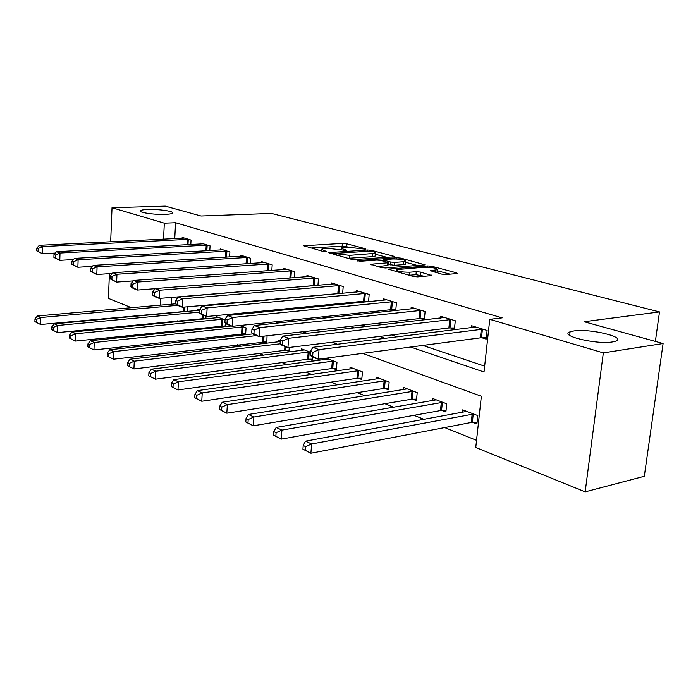 <?xml version="1.0" encoding="UTF-8"?>
<svg xmlns="http://www.w3.org/2000/svg" width="698" height="698" viewBox="0 0 698 698"><rect width="100%" height="100%" fill="white"/><g stroke="black" fill="none" stroke-linecap="round" stroke-linejoin="round"><path stroke-width="1.05" d="M365.29 249.186L365.883 249.081L365.464 248.758L346.47 243.742L342.657 243.393L303.726 245.766L323.008 251.411L325.8 251.664L326.455 251.542L326.062 251.219L323.593 250.53L321.813 249.09L324.797 248.54L328.016 248.34L345.807 250.408L346.426 250.294L346.016 249.971L343.538 249.299L341.688 247.869L347.665 247.153L365.29 249.186M573.852 330.957L570.091 331.838C558.496 335.537 596.188 344.751 612.373 341.941L615.627 341.174C627.258 337.274 589.801 328.322 573.852 330.957M147.985 209.461C143.928 209.609 141.432 209.993 140.49 210.622C137.523 212.332 154.04 214.862 165.19 214.373C169.117 214.216 171.534 213.841 172.441 213.239C175.399 211.503 159.1 209.016 147.985 209.461M441.651 274.113L445.926 274.506L456.658 273.607L457.391 273.459L456.614 272.857L431.931 266.331L427.787 265.955L388.14 269.114L413.303 276.478L417.666 276.879L431.905 275.588L420.51 272.089L416.252 271.697L409.63 272.229C401.176 272.176 396.752 271.321 396.368 269.655L424.166 267.221C432.472 267.282 436.843 268.128 437.28 269.76L430.247 270.667L441.651 274.113M110.668 241.805L112.029 207.725L165.26 206.137L201.033 216.005L271.505 213.44L659.505 311.927L584.113 321.726L663.1 343.529L603.334 352.891L585.16 491.863L475.757 447.47L481.358 396.246L362.698 353.363M112.029 207.725L164.327 223.177L163.541 239.196M410.668 347.037L484.011 372.017L489.76 319.335L502.159 317.86L175.573 222.732L164.327 223.177M489.76 319.335L603.334 352.891M393.532 256.881L394.353 256.724L393.698 256.227L371.545 250.373L367.645 250.015L328.461 252.606L350.937 259.159L355.029 259.534L393.532 256.881M400.931 258.138L425.003 264.856L385.462 267.962L381.239 267.57L370.577 264.254L388.219 262.762L381.029 260.459L376.937 260.084L360.404 261.253L357.088 260.624L396.909 257.771L400.931 258.138L400.818 259.342M175.573 222.732L174.753 238.646M258.103 290.15L258.6 290.316M282.193 298.229L283.528 298.674M307.495 306.719L309.746 307.478M334.106 315.644L337.378 316.744M362.122 325.05L366.529 326.524M391.665 334.961L397.319 336.855M422.866 345.431L484.648 366.153M182.134 238.28L182.187 237.372L191.043 240.077L190.798 244.553M200.78 244.03L200.841 243.061L210.063 245.879L209.793 250.617M220.21 250.015L220.271 249.003L229.895 251.934L229.59 256.934M240.478 256.262L240.548 255.189L250.591 258.251L250.242 263.547M261.628 262.788L261.706 261.654L272.194 264.856L271.81 270.466M283.737 269.611L283.816 268.398L294.792 271.749L294.355 277.717M306.85 276.748L306.946 275.466L318.436 278.973L317.939 285.325M339.289 293.177L340.397 293.518M331.053 284.226L331.166 282.856L343.198 286.529L342.639 293.317M365.045 301.231L367.078 301.868M356.425 292.069L356.547 290.612L369.172 294.46L368.544 301.719M392.084 309.685L395.138 310.636M383.045 300.306L383.185 298.744L396.447 302.792L395.731 310.575M420.51 318.576L424.314 319.763L425.117 311.544L411.174 307.286L411.017 308.961M450.411 327.92L454.424 329.177L455.288 320.757L440.613 316.273L440.429 318.079M481.925 337.78L486.157 339.097L487.099 330.468L471.621 325.739L471.412 327.685M177.562 320.836L179.255 321.516M196.688 328.479L198.93 329.377M216.642 336.453L219.486 337.596M237.477 344.777L240.984 346.182M259.263 353.485L263.486 355.177M282.053 362.594L287.061 364.6M305.933 372.139L311.797 374.477M330.974 382.146L337.771 384.86M357.263 392.651L365.08 395.775M384.903 403.697L393.838 407.266M413.993 415.319L424.157 419.385M444.643 427.569L476.542 440.316M171.752 297.392L171.403 304.188M170.975 312.416L170.949 312.992M184.761 311.221L185.773 311.613M187.177 311.483L187.43 306.788M203.354 318.401L204.88 318.986M197.063 310.566L197.133 309.319L199.663 310.278M205.858 318.89L206.006 316.281M222.723 325.87L224.808 326.673M216.179 317.869L216.258 316.552L225.061 319.893M225.323 326.62L225.533 323.165M242.921 333.661L245.609 334.7L246.062 327.842L239.911 325.512M264.001 341.802L266.811 342.884L267.055 335.79M286.023 350.291L288.963 351.426L289.251 347.456M278.598 341.758L278.711 340.205L280.299 340.799M309.048 359.182L312.119 360.369L312.381 356.966M301.292 350.457L301.414 348.799L310.401 352.202M333.147 368.474L336.366 369.722L336.977 362.262L326.193 358.179M325.041 359.557L325.137 358.318M358.406 378.22L361.773 379.529L362.437 371.903L350.064 367.218L349.907 369.102M384.895 388.446L388.437 389.816L389.152 382.015L376.17 377.095L375.986 379.11M412.719 399.177L416.436 400.617L417.212 392.642L403.575 387.469L403.365 389.632M441.974 410.468L445.891 411.977L446.729 403.81L432.376 398.375L432.141 400.704M472.773 422.351L476.9 423.948L477.816 415.58L462.695 409.857L462.425 412.361M655.378 341.401L659.505 311.927M131.399 307.705L108.426 298.386L109.403 273.66M663.1 343.529L644.315 476.289L585.16 491.863M149.372 314.999L148.203 314.528M160.627 298.325L160.296 305.166M159.886 313.446L159.859 314.03M337.509 344.262L331.934 342.247M307.199 333.304L302.871 331.742M278.572 322.956L275.361 321.795M251.498 313.175L249.291 312.372M225.847 303.9L224.547 303.438M201.521 295.106L201.033 294.931M246.473 291.118L246.97 291.293M270.458 299.285L271.784 299.739M295.655 307.87L297.898 308.638M322.162 316.901L325.425 318.009M350.082 326.402L354.471 327.903M379.546 336.436L385.183 338.356M348.686 247.109L342.439 246.115L310.758 248.008M386.962 257.335L375.262 254.212M370.673 251.097L334.089 253.435L349.611 255.346L375.341 253.322C376.048 252.868 375.384 252.362 373.36 251.804L370.673 251.097M347.761 258.277L349.375 258.216L349.611 255.346M375.158 255.424L375.096 256.131L372.392 256.655L349.375 258.216M405.608 262.308L417.613 265.51M377.601 266.566L387.983 265.432M403.54 261.75L405.704 261.331C405.25 259.804 401.036 259.019 393.07 258.949L384.223 259.577L383.377 259.735L384.022 260.249L390.566 262.02L394.675 262.396L403.54 261.75L403.269 264.647L405.433 264.219L405.494 263.556M403.269 264.647L394.414 265.301L388.079 264.324M436.8 272.805L437.061 272.002M408.993 275.274L409.63 272.229M424.585 276.295L415.964 274.707L409.342 275.248M396.211 271.348L395.155 271.435M450.001 274.166L437.184 270.737M175.495 303.831L37.448 315.967L40.763 317.52L40.571 324.509L187.195 311.238M36.226 322.258L40.571 324.509L34.9 321.621L36.226 322.258L36.296 319.457L34.97 318.829L34.9 321.621M36.296 319.457L40.763 317.52L177.562 305.349M34.97 318.829L37.448 315.967M188.626 239.335L42.718 246.569L39.35 245.312L184.569 238.097M55.282 253.06L42.517 253.749L36.776 250.879L38.12 251.393L38.198 248.523L36.854 248.017L36.776 250.879M38.198 248.523L42.718 246.569L42.517 253.749L38.12 251.393M39.35 245.312L36.854 248.017M199.576 310.244L54.331 323.846L57.794 325.469L57.576 332.606L205.884 318.41M53.144 330.311L57.576 332.606L51.765 329.648L53.144 330.311L53.231 327.449L51.853 326.795L51.765 329.648M53.231 327.449L57.794 325.469L199.558 312.119M51.853 326.795L54.331 323.846M218.806 317.52L71.981 332.091L75.602 333.784L75.358 341.078L225.367 325.879M70.847 338.731L75.358 341.078L69.399 338.041L70.847 338.731L70.943 335.817L69.495 335.127L69.399 338.041M70.943 335.817L75.602 333.784L223.133 319.161M69.495 335.127L71.981 332.091M231.396 325.983L90.452 340.711L94.247 342.482L93.968 349.934L245.679 333.67M89.37 347.552L93.968 349.934L87.852 346.827L89.37 347.552L89.475 344.568L87.965 343.852L87.852 346.827M89.475 344.568L94.247 342.482L243.366 326.821M87.965 343.852L90.452 340.711M207.542 245.111L60.019 253.025L56.494 251.708L203.319 243.82M73.412 259.56L59.792 260.354L53.903 257.422L55.308 257.955L55.395 255.023L53.99 254.491L53.903 257.422M55.395 255.023L60.019 253.025L59.792 260.354L55.308 257.955M56.494 251.708L53.99 254.491M227.269 251.132L78.124 259.778L74.433 258.4L222.863 249.788M92.406 266.357L77.871 267.264L71.824 264.254L73.299 264.821L73.395 261.82L71.92 261.261L71.824 264.254M73.395 261.82L78.124 259.778L77.871 267.264L73.299 264.821M74.433 258.4L71.92 261.261M247.842 257.414L97.083 266.845L93.218 265.406L243.244 256.018M112.326 273.459L96.795 274.506L90.592 271.417L92.136 272.002L92.249 268.939L90.705 268.355L90.592 271.417M92.249 268.939L97.083 266.845L96.795 274.506L92.136 272.002M93.218 265.406L90.705 268.355M252.946 333.888L109.804 349.75L113.783 351.609L113.469 359.226L266.889 341.802M108.775 356.783L113.469 359.226L107.195 356.032L108.775 356.783L108.897 353.738L107.309 352.987L107.195 356.032M108.897 353.738L113.783 351.609L256.532 335.598M107.309 352.987L109.804 349.75M269.332 263.975L116.959 274.262L112.91 272.752L264.525 262.509M133.222 280.893L116.636 282.097L110.267 278.93L111.881 279.54L112.012 276.408L110.397 275.797L110.267 278.93M112.012 276.408L116.959 274.262L116.636 282.097L111.881 279.54M112.91 272.752L110.397 275.797M280.238 341.566L130.09 359.226L134.269 361.171L133.92 368.963L284.636 350.352L289.042 350.291M129.139 366.476L133.92 368.963L127.472 365.682L129.139 366.476L129.278 363.353L127.612 362.567L127.472 365.682M129.278 363.353L134.269 361.171L280.186 343.809M127.612 362.567L130.09 359.226M291.79 270.833L137.829 282.044L133.571 280.456L286.773 269.306M155.183 288.675L137.462 290.063L133.213 288.44L130.919 286.808L132.62 287.454L132.76 284.243L131.058 283.606L130.919 286.808M132.76 284.243L137.829 282.044L137.462 290.063L132.62 287.454M133.571 280.456L131.058 283.606M304.45 349.942L151.396 369.172L155.794 371.223L155.401 379.189L307.644 359.243L312.215 359.165M150.524 376.65L155.401 379.189L148.77 375.821L150.524 376.65L150.672 373.456L148.918 372.636L148.77 375.821M150.672 373.456L155.794 371.223L309.607 351.897M148.918 372.636L151.396 369.172M315.295 278.013L159.755 290.228L155.279 288.553L310.034 276.408M315.801 285.508L159.353 298.43L154.886 296.729L152.618 295.088L154.406 295.769L154.563 292.479L152.775 291.808L152.618 295.088M154.563 292.479L159.755 290.228L159.353 298.43L154.406 295.769M155.279 288.553L152.775 291.808M328.357 358.999L173.802 379.625L178.418 381.78L177.981 389.938L331.725 368.553L336.471 368.457M172.999 387.346L177.981 389.938L171.158 386.474L172.999 387.346L173.174 384.083L171.333 383.211L171.158 386.474M173.174 384.083L178.418 381.78L333.757 361.041M171.333 383.211L173.802 379.625M339.909 285.526L182.832 298.831L178.121 297.078L334.403 283.85M342.648 293.212L182.387 307.242L177.685 305.445L175.451 303.805L177.336 304.52L177.51 301.152L175.626 300.437L175.451 303.805M177.51 301.152L182.832 298.831L182.387 307.242L177.336 304.52M178.121 297.078L175.626 300.437M353.397 368.474L197.377 390.636L202.237 392.904L201.757 401.263L356.957 378.299L361.896 378.194M196.67 398.619L201.757 401.263L194.733 397.694L196.67 398.619L196.862 395.269L194.925 394.353L194.733 397.694M196.862 395.269L202.237 392.904L359.06 370.621M194.925 394.353L197.377 390.636M365.726 293.413L207.149 307.905L202.184 306.047L359.941 291.642M368.579 301.266L363.588 301.266L206.652 316.526L201.696 314.624L199.515 312.983L201.495 313.734L201.687 310.287L199.707 309.537L199.515 312.983M201.687 310.287L207.149 307.905L206.652 316.526L201.495 313.734M202.184 306.047L199.707 309.537M379.66 378.421L222.226 402.24L227.356 404.631L226.824 413.199L383.429 388.533L388.568 388.402M221.632 410.494L226.824 413.199L219.582 409.517L221.632 410.494L221.842 407.065L219.791 406.096L219.582 409.517M221.842 407.065L227.356 404.631L385.601 380.672M219.791 406.096L222.226 402.24M392.817 301.684L232.809 317.477L227.565 315.513L386.753 299.826M395.81 309.711L390.61 309.729L232.251 326.315L227.025 324.317L224.896 322.668L226.981 323.462L227.199 319.92L225.105 319.134L224.896 322.668M227.199 319.92L232.809 317.477L232.251 326.315L226.981 323.462M227.565 315.513L225.105 319.134M407.239 388.865L248.453 414.481L253.88 417.011L253.287 425.797L411.235 399.273L416.584 399.125M247.982 423.032L253.287 425.797L245.818 422.002L247.982 423.032L248.209 419.515L246.045 418.495L245.818 422.002M248.209 419.515L253.88 417.011L413.486 391.229M246.045 418.495L248.453 414.481M421.304 310.383L259.918 327.589L254.377 325.521L414.917 308.429M424.428 318.593L419.009 318.62L259.307 336.663L253.775 334.543L251.708 332.894L253.924 333.74L254.159 330.11L251.952 329.273L251.708 332.894M254.159 330.11L259.918 327.589L259.307 336.663L253.924 333.74M254.377 325.521L251.952 329.273M436.233 399.841L276.181 427.429L281.922 430.108L281.268 439.121L440.464 410.572L446.057 410.398M275.841 436.294L281.268 439.121L273.555 435.203L275.841 436.294L276.103 432.681L273.808 431.6L273.555 435.203M276.103 432.681L281.922 430.108L442.802 402.327M273.808 431.6L276.181 427.429M451.274 319.536L288.614 338.286L282.742 336.096L444.556 317.477M454.546 327.938L448.893 327.981L287.934 347.613L282.079 345.37L280.09 343.73L282.428 344.62L282.699 340.886L280.352 340.005L280.09 343.73M282.699 340.886L288.614 338.286L287.934 347.613L282.428 344.62M282.742 336.096L280.352 340.005M466.753 411.392L305.541 441.136L311.622 443.972L310.898 453.229L471.246 422.465L477.083 422.264M305.349 450.332L310.898 453.229L302.923 449.18L305.349 450.332L305.637 446.633L303.211 445.481L302.923 449.18M305.637 446.633L311.622 443.972L473.68 414.01M303.211 445.481L305.541 441.136M482.859 329.177L319.038 349.637L312.809 347.316L475.774 327.013M486.297 337.78L480.381 337.841L318.288 359.217L312.076 356.844L310.174 355.203L312.652 356.154L312.948 352.316L310.462 351.382L310.174 355.203M312.948 352.316L319.038 349.637L318.288 359.217L312.652 356.154M312.809 347.316L310.462 351.382M343.46 250.25L343.538 249.299M323.514 251.516L323.593 250.53M304.633 246.307L304.686 245.591M342.439 246.115L342.657 243.393M346.243 246.464L346.47 243.742M329.334 253.165L329.395 252.432M367.567 250.87L367.645 250.015M371.467 251.306L371.545 250.373M393.637 256.873L393.698 256.227M334.002 254.456L334.089 253.435M336.663 255.198L336.741 254.168M372.392 256.655L372.636 253.828M424.227 265.013L424.297 264.315M371.388 264.839L371.458 264.08M387.111 265.851L387.373 262.928M357.673 261.026L357.716 260.502M396.796 258.949L396.909 257.771M383.935 261.253L384.022 260.249M390.304 264.926L390.566 262.02M394.414 265.301L394.675 262.396M430.954 271.234L431.024 270.51M435.02 272.325L435.229 270.17M415.964 274.707L416.252 271.697M420.222 275.099L420.51 272.089M431.094 275.754L431.163 274.986M388.926 269.707L388.995 268.939M427.665 267.194L427.787 265.955M431.809 267.57L431.931 266.331M456.544 273.616L456.614 272.857M183.478 311.256L183.696 307.12M184.412 311.221L184.63 307.041M188.268 239.327L187.98 244.71M187.317 239.335L187.029 244.762M202.045 318.436L202.254 314.842M202.996 318.393L203.179 315.191M221.397 325.914L221.807 319.195M222.357 325.87L222.767 319.161M241.578 333.714L242.023 326.865M242.546 333.661L242.991 326.821M207.175 245.103L206.852 250.783M206.224 245.111L205.893 250.835M226.894 251.123L226.527 257.126M225.925 251.14L225.559 257.187M247.467 257.414L247.057 263.765M246.481 257.422L246.071 263.827M262.64 341.854L263.024 336.244M263.626 341.802L264.01 336.131M268.948 263.975L268.486 270.711M267.953 263.992L267.491 270.78M284.636 350.352L284.924 346.461M285.639 350.291L285.892 346.827M291.398 270.833L290.883 277.987M290.394 270.85L289.871 278.066M307.644 359.243L308.202 351.958M308.656 359.182L309.214 351.897M314.894 278.005L314.318 285.482M313.873 278.031L313.297 285.517M331.725 368.553L332.327 361.11M332.745 368.483L333.356 361.041M339.507 285.526L338.879 293.169M338.469 285.552L337.849 293.204M356.957 378.299L357.612 370.69M357.995 378.229L358.65 370.621M365.307 293.404L364.635 301.222M364.26 293.439L363.588 301.266M383.429 388.533L384.136 380.75M384.476 388.446L385.191 380.672M392.398 301.676L391.665 309.685M391.334 301.719L390.61 309.729M411.235 399.273L412.003 391.316M412.291 399.186L413.059 391.229M420.877 310.374L420.083 318.567M419.795 310.418L419.009 318.62M440.464 410.572L441.302 402.423M441.546 410.476L442.375 402.336M450.838 319.527L449.983 327.92M449.748 319.579L448.893 327.981M471.246 422.465L472.153 414.123M472.337 422.36L473.244 414.019M482.414 329.177L481.489 337.78M481.315 329.229L480.381 337.841M569.655 335.363L570.091 331.838M140.455 211.389L140.49 210.622M341.54 249.744L341.636 248.532M321.665 251.036L321.761 249.771M333.583 254.342L333.67 253.269M375.096 256.131L375.341 253.322M387.957 265.685L388.219 262.762M405.433 264.219L405.704 261.331M383.263 261.069L383.359 259.979M436.992 272.726L437.28 269.76M396.176 271.723L396.298 270.396"/></g></svg>
